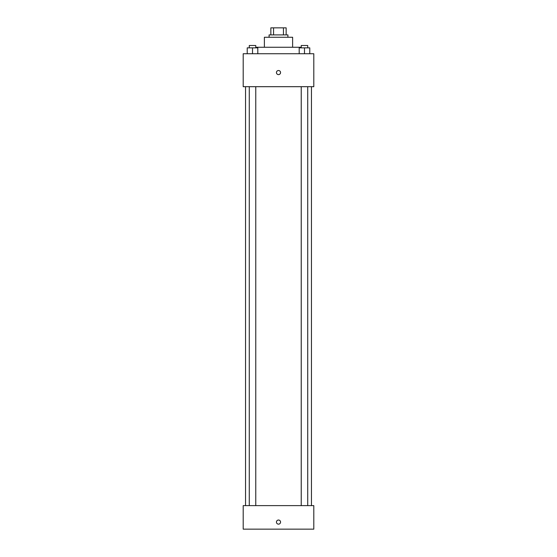 <?xml version="1.0" encoding="UTF-8"?>
<svg xmlns="http://www.w3.org/2000/svg" width="557" height="557" viewBox="0 0 557 557"><rect width="100%" height="100%" fill="white"/><g stroke="black" fill="none" stroke-linecap="round" stroke-linejoin="round"><path stroke-width="0.84" d="M273.55 34.91L273.55 27.85L270.848 27.85L270.848 34.91L270.848 27.85M273.55 27.85L286.152 27.85L286.152 34.91M283.45 34.91L283.45 27.85M269.087 37.263L269.087 34.91L287.913 34.91L287.913 37.263M264.38 47.268L264.38 37.263L292.62 37.263L292.62 47.268M256.143 47.853L256.143 47.268L300.857 47.268L300.857 47.853M243.2 53.737L313.8 53.737L313.8 86.69L243.2 86.69L243.2 53.737M278.5 74.624A2.061 2.061 0 0 1 276.718 71.54A2.061 2.061 0 0 1 280.282 71.54A2.061 2.061 0 0 1 278.5 74.624M243.2 505.617L313.8 505.617L313.8 529.15L243.2 529.15L243.2 505.617M278.5 524.151A2.061 2.061 0 0 1 276.718 521.06A2.061 2.061 0 0 1 280.282 521.06A2.061 2.061 0 0 1 278.5 524.151M299.186 53.737L299.186 47.853L309.776 47.853L309.776 53.737L309.776 47.853M304.484 53.737L304.484 47.853M307.729 47.853L307.729 45.5L301.233 45.5L301.233 47.853M247.224 53.737L247.224 47.853L257.814 47.853L257.814 53.737L257.814 47.853M252.516 53.737L252.516 47.853M255.767 47.853L255.767 45.5L249.271 45.5L249.271 47.853M311.447 505.617L311.447 86.69M245.553 505.617L245.553 86.69M301.233 86.69L301.233 505.617M307.729 86.69L307.729 505.617M255.767 505.617L255.767 86.69M249.271 505.617L249.271 86.69"/></g></svg>
